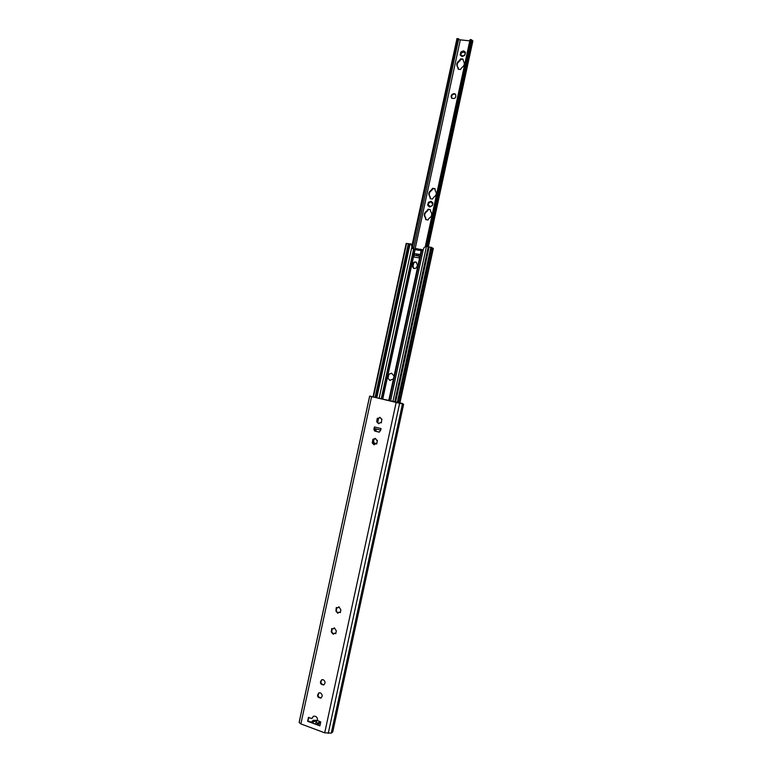 <?xml version="1.0" encoding="UTF-8"?>
<svg xmlns="http://www.w3.org/2000/svg" width="772" height="772" viewBox="0 0 772 772"><rect width="100%" height="100%" fill="white"/><g stroke="black" fill="none" stroke-linecap="round" stroke-linejoin="round"><path stroke-width="1.16" d="M334.498 627.887L333.311 628.871M334.373 633.223L335.955 633.426M332.134 628.572L331.777 632.017L333.562 634.053M334.787 628.466L336.322 630.898L335.704 633.629L334.305 633.243L333.301 634.285L331.449 632.249L331.603 629.344L331.815 628.524L333.186 628.91L334.218 627.858L334.787 628.466M371.371 396.596L402.144 403.409M336.688 607.554L336.312 611.028L338.097 613.036M380.181 417.42L378.377 418.482M377.74 418.27L377.083 421.83M377.469 421.869L378.907 423.664M322.049 679.64C320.168 682.371 320.785 684.088 323.912 684.803M319.164 692.793C317.35 695.553 317.996 697.261 321.113 697.927M308.993 717.564L307.632 721.299L308.482 717.371L311.685 718.558L313.393 716.262C316.192 715.885 317.582 717.333 317.562 720.604L320.766 721.917L319.907 725.863L312.728 723.2L313.596 721.637C315.931 720.913 316.935 721.038 316.626 722.013L314.773 723.962L320.013 725.39M313.644 716.175L311.685 718.558M308.24 721.019L311.328 722.158M373.86 429.483L374.594 428.663L373.86 429.483L374.777 431.085L375.317 431.143L374.401 429.541M375.317 431.143L379.399 432.117M375.607 438.477L373.87 439.548M373.156 439.297L375.366 438.361L377.334 441.217L376.524 443.968L375.732 443.62L374.082 444.797L372.229 442.916L372.924 439.2L372.577 442.877M372.876 442.916L374.372 444.72M339.062 606.85L337.818 607.853M338.966 612.167L340.491 612.389M339.342 607.419L340.877 609.841L340.462 611.742L340.24 612.572L338.898 612.177L337.827 613.248L335.994 611.221L336.138 608.326L336.38 607.506L337.692 607.892L338.783 606.821L339.342 607.419M375.79 443.63L376.775 443.919M377.392 440.301L376.89 440.281M380.413 422.554L381.31 422.834M381.976 419.225L381.387 419.186M380.326 417.855L381.802 419.157L381.484 422.023L381.059 422.873L380.355 422.545L378.618 423.722L376.755 421.859L377.074 418.993L377.498 418.144L378.193 418.472L379.949 417.295L380.326 417.855M323.236 679.717C325.533 681.464 325.639 683.21 323.565 684.967C320.071 684.291 319.483 682.535 321.799 679.717L323.236 679.717M320.399 692.86C322.667 694.588 322.792 696.334 320.766 698.1C317.273 697.483 316.655 695.736 318.913 692.87L320.399 692.86M312.776 723.19L311.164 722.582L313.364 720.276L317.591 720.45M312.728 723.2L307.632 721.299M316.423 724.541L318.904 722.322L318.624 723.634L317.167 724.329M319.463 721.434L319.704 721.994L318.904 722.322M319.203 722.428L318.624 723.634M319.704 721.994L318.913 723.74M380.992 428.701L380.673 430.187M379.303 432.127L380.664 430.187M378.984 432.098L374.777 431.085M374.584 428.663L374.044 428.605L374.41 426.964L374.7 428.672L380.692 430.1L374.7 428.672M402.559 403.524L331.275 733.13L332.742 731.981L403.631 404.238L369.865 396.132M331.275 733.13L324.703 732.821L300.868 723.914L299.15 722.515L369.643 396.113L299.372 721.231M371.004 396.393L369.827 396.123L371.004 396.393M373.677 439.538L373.735 442.906L376.987 443.697L373.6 442.896L373.542 439.509M391.742 373.252L388.895 374.188L387.978 378.425L390.149 380.442M391.5 373.185L394.067 375.974L393.43 378.917L389.821 380.374L387.38 377.614L388.017 374.681L391.5 373.185M417.826 248.902L415.761 248.565L415.066 249.636L412.383 248.468L411.129 244.029L408.697 243.942M429.097 247.04L425.912 246.268L424.021 247.677L423.297 249.549L421.194 250.475M421.782 249.539L419.707 249.192L418.713 250.35L417.391 250.012L417.893 248.902L419.408 249.366M415.133 249.308L388.017 374.681M412.547 264.159C413.271 262.229 414.506 261.573 416.282 262.2L417.42 264.979L417.141 266.292C416.426 268.212 415.201 268.868 413.435 268.27L412.267 265.471L412.547 264.159L413.705 268.395M416.475 253.94L418.038 254.191L418.385 255.831L416.581 255.493L416.475 253.94L414.217 253.573L414.419 255.136L419.91 256.391M420.277 254.702L418.964 257.858L414.091 257.057L413.618 256.304L414.207 253.573M416.378 262.258C414.699 261.862 413.541 262.557 412.923 264.352M420.306 254.557L418.038 254.191M414.12 257.066L413.618 256.304M414.294 255.011L413.975 256.487M394.067 375.974L421.242 250.282L421.85 249.539L422.573 250.032M411.264 244.116L412.258 248.246L412.644 248.594L412.904 247.465L413.85 247.773L413.869 248.96M431.924 247.561L398.381 402.666L431.973 247.609L429.116 246.953L395.582 402.048M433.227 248.468L431.915 247.88M375.501 397.522L408.349 243.662L406.197 243.373L373.05 396.972M408.349 243.662L375.105 397.435M413.956 262.663L412.692 267.073M413.609 248.883L458.722 38.803L457.323 39.777L412.441 247.349M413.802 263.416L413.792 262.808M412.624 266.784L413.676 263.358M411.93 247.272L412.904 247.465M428.846 218.698L427.949 219.981L425.816 219.663L425.333 217.617C423.596 215.089 424.069 212.879 426.771 210.997L428.074 209.212L430.207 209.511L430.689 211.557C432.436 214.095 431.963 216.305 429.251 218.186L428.846 218.698M430.207 209.511L428.489 209.482L427.186 211.267C424.484 213.149 424.011 215.349 425.748 217.878L425.845 219.663M433.382 197.767L432.474 199.051L430.332 198.751L429.859 196.715C428.113 194.206 428.585 191.996 431.287 190.095L432.6 188.291L434.993 188.696L435.215 190.626C436.971 193.135 436.489 195.345 433.777 197.256L433.382 197.767M435.147 188.879L433.005 188.59L431.702 190.385C429 192.286 428.518 194.486 430.265 196.995L430.342 198.751M461.405 68.158L460.488 69.47L458.327 69.287L457.564 67.01C456.127 64.607 456.696 62.493 459.272 60.66L460.594 58.817L462.756 58.99L463.557 61.306C464.956 63.709 464.368 65.813 461.81 67.627L461.405 68.158M458.269 67.753L458.23 69.268M463.239 59.434L460.971 59.241L459.649 61.084C457.159 62.821 456.551 64.887 457.825 67.28M454.168 93.595L455.528 94.252C456.368 97.783 455.084 99.096 451.697 98.189C450.578 95.728 451.398 94.194 454.168 93.595M455.663 94.406L454.563 93.981C451.909 94.493 451.041 95.969 451.948 98.411M458.848 39.671L469.772 40.877M427.688 204.812L428.634 202.167L431.085 201.309L432.764 202.785L432.416 205.477L429.464 206.954L427.784 205.477L428.643 203.287L428.132 202.785M460.189 54.494L461.145 51.821L463.702 50.913L465.419 52.264L464.985 54.87L461.907 56.424L460.199 55.073L461.328 53.2L460.623 52.467M431.22 201.482L431.789 203.084L432.638 202.727M429.328 206.78L429.512 205.68L427.91 205.535M428.634 202.167L429.377 202.669L430.496 201.376M432.86 203.451L432.416 205.477M431.673 205.95L430.052 206.886M431.239 201.511L429.502 202.746M429.126 202.447L428.663 203.306M429.512 205.68L429.724 207.031M432.918 202.988L431.818 203.104M428.721 203.345L428.055 205.574M463.76 50.991L464.165 52.593L465.198 52.139M461.849 56.346L462.129 55.526L460.411 55.198M461.145 51.821L461.666 52.187C462.582 52.824 463.017 52.593 462.978 51.492L463.017 50.933M465.419 52.843L464.744 54.658M464.474 55.516L462.582 56.404M463.847 51.203L461.752 52.274M461.801 52.342L461.019 52.93M462.167 55.565L462.187 56.568M465.506 52.554L464.165 52.593M461.395 53.297L460.479 55.227M457.323 39.777L456.725 39.729L412.209 245.631M428.354 246.808L472.85 41.022L471.238 39.604L426.627 246.384M471.296 39.806L470.486 40.733L426.038 246.287M471.238 39.604L470.042 39.661L425.362 246.287M456.725 39.729L412.113 244.985M456.696 38.745L457.661 38.725M470.486 40.733L469.878 40.684L425.42 246.278M469.878 40.684L470.042 39.661M333.195 633.532L332.713 633.687M331.671 631.1L331.188 631.245M336.621 608.201L336.138 608.326M317.398 723.046L315.931 722.495M313.596 721.637L312.139 721.096M319.347 722.36L319.068 723.673M312.322 718.153L311.714 718.433M374.41 426.964L381.021 428.537M396.2 402.212L324.703 732.821M399.703 402.965L328.245 733.381M369.682 396.2L299.15 722.515M371.602 396.673L300.868 723.914M373.214 439.345L373.011 440.291M372.673 441.835L372.471 442.781M387.38 377.614L382.729 399.153M378.541 418.511L377.798 421.937M376.263 429.049L375.781 431.249M373.986 439.558L373.638 441.159M414.467 249.153L382.072 399.008M377.884 418.366L377.141 421.821M375.617 428.894L375.144 431.085M421.155 250.61L418.829 250.234M417.391 250.012L415.066 249.636M393.43 378.917L388.76 400.514M418.337 255.773L419.987 256.043M414.419 255.136L416.581 255.493M411.688 247.696L379.129 398.342M410.086 243.759L376.784 397.812M421.657 250.302L389.156 400.6M421.811 250.205L389.281 400.629M423.297 249.549L390.564 400.919M426.472 246.355L392.929 401.45M428.267 246.779L394.724 401.855M430.901 247.233L397.329 402.444M431.751 247.465L398.198 402.627M433.073 248.285L399.635 402.907M433.246 248.343L399.809 402.945L433.256 248.352M406.603 243.383L373.387 397.049M408.986 243.72L375.723 397.57M413.647 248.893L381.243 398.815M374.777 428.692L374.439 430.284M412.248 247.32L412.103 247.995M460.247 40.183L415.037 249.288M471.991 40.183L427.37 246.538M472.734 40.704L428.18 246.75L472.715 40.675M417.893 248.902L415.761 248.565M421.85 249.539L419.707 249.192M431.973 247.609L398.439 402.675M433.324 248.43L399.906 402.965M406.197 243.373L373.001 396.962M457.342 38.6L458.443 38.677"/></g></svg>
